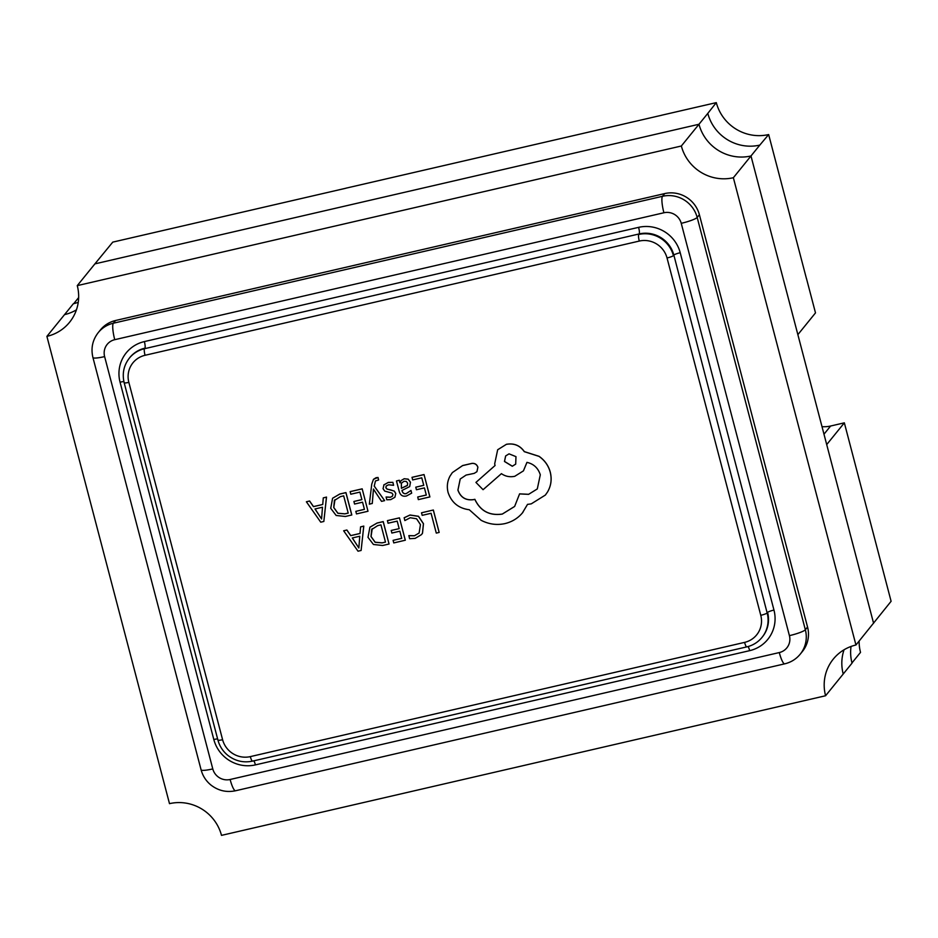 <?xml version="1.0" encoding="UTF-8"?>
<svg xmlns="http://www.w3.org/2000/svg" width="938" height="938" viewBox="0 0 938 938"><rect width="100%" height="100%" fill="white"/><g stroke="black" fill="none" stroke-linecap="round" stroke-linejoin="round"><path stroke-width="1.41" d="M759.803 145.097L750.986 155.966A43.089 41.8 39 0 1 698.986 124.262L707.803 113.381A43.089 41.8 -141 0 0 759.803 145.097L768.656 134.556L806.434 278.551M823.986 434.2L830.611 426.016L844.341 422.839L826.706 444.589L873.583 623.254L750.986 155.966A43.089 41.8 -141 0 1 698.986 124.262L681.351 146L77.268 285.621L94.902 263.871L698.986 124.262L94.902 263.871L112.771 242.121L345.946 188.221M345.934 188.186L661.712 115.245M806.481 278.539L815.497 312.893L797.863 334.643L750.986 155.966L733.364 177.716L855.948 645.004A43.089 41.8 -141 0 0 833.296 659.086A43.089 41.8 -141 0 0 825.581 695.75L843.215 674.012A43.089 41.8 39 0 1 844.048 649.788A43.089 41.8 -141 0 0 843.215 674.012L852.032 663.143A43.089 41.8 39 0 1 851.047 646.458M830.611 426.016A28.726 27.859 39 0 1 822.005 426.649M844.341 422.839L891.1 601.293L855.948 645.004M825.581 695.75L221.497 835.371A43.089 41.8 -141 0 0 169.497 803.655L46.9 336.367L64.534 314.629A43.089 41.8 -141 0 0 76.435 309.845A43.089 41.8 39 0 1 64.534 314.629L73.352 303.748A43.089 41.8 39 0 0 78.253 302.294M661.7 115.21L716.304 102.629L707.803 113.381M859.126 641.088A43.383 42.069 -141 0 0 860.521 652.379L851.974 662.932M73.715 303.666L78.651 297.581M716.304 102.629A43.383 42.069 -141 0 0 768.656 134.556M309.599 500.998L306.374 501.783L320.749 522.185L323.833 521.469L326.471 497.14L323.282 497.879L322.742 504.492L313.48 506.579L309.599 500.998L306.374 501.783M323.833 521.469L326.518 497.081L323.282 497.879M353.896 501.478L354.576 504.046L362.56 502.193L364.436 509.357L355.819 511.351L356.487 513.918L368.001 511.257L362.174 488.839L350.155 491.618L350.789 494.22L359.911 492.11L361.892 499.637L353.896 501.478L361.88 499.591M364.425 509.311L355.819 511.351M372.234 503.507L373.441 489.097L381.52 501.349L384.65 500.634L374.215 486.142L375.458 480.948L378.624 479.998L377.967 477.501L376.103 477.688L373.465 479.33L371.753 484.114L369.338 504.175L372.28 503.448L373.488 489.038M378.624 479.998L378.014 477.442L373.488 479.306M384.65 500.634L374.25 486.083L375.47 480.924M394.875 497.269L395.777 493.447L394.323 491.102L387.019 489.026L385.905 487.678L386.186 486.001L388.59 484.805L393.597 485.286L392.881 482.343L388.309 482.402L383.853 484.911M394.945 497.187L395.73 493.494L394.277 491.16L390.325 489.777M392.565 496.05L390.466 497.222L386.116 496.999L386.784 499.778L390.747 499.614L394.828 497.316M411.641 493.2L410.926 490.48L406.201 493.623C404.044 494.127 402.625 493.071 401.945 490.468L409.683 486.599L410.422 482.273L408.159 479.189L404.137 478.79L401.077 480.608L399.998 482.765L399.283 480.315L396.481 480.96L399.178 491.231C400.245 495.276 402.695 496.859 406.529 495.968L411.676 493.154L410.973 490.433L406.248 493.576C404.09 494.068 402.672 493.013 401.992 490.41M399.928 482.777L399.318 480.256L396.481 480.96M409.707 486.576L410.469 482.214L408.206 479.142L404.184 478.732L401.077 480.608M389.047 544.017L383.22 521.598L377.076 523.029L369.912 527.203L368.001 537.333L373.453 544.486L382.669 545.494L389.047 544.017L383.173 521.657L377.029 523.076L369.877 527.262M433.344 510.014L421.514 512.793L422.182 515.349L431.081 513.285L436.287 533.101L439.16 532.432L433.344 510.014L421.514 512.793M421.525 534.59L422.522 533.147L423.472 523.709L418.489 516.287L410.012 515.009L404.172 517.741L404.853 520.567L410.223 517.741L416.578 518.761L420.447 524.635L419.11 533.019L414.467 535.739L408.862 535.621L409.601 538.693L415.135 538.389L421.525 534.59L422.475 533.194L423.425 523.767L418.442 516.346L409.965 515.068L404.126 517.799M393.092 540.358L393.772 542.926L405.322 540.218L399.459 517.846L387.441 520.625L388.062 523.228L397.196 521.118L399.166 528.645L391.228 530.439L391.85 533.054L399.846 531.201L401.722 538.365L393.092 540.358L401.71 538.318M360.028 533.452L350.765 535.586L346.884 530.005L343.648 530.791L358.023 551.192L361.107 550.477L363.756 526.148L360.567 526.886L360.028 533.499L350.718 535.645L346.837 530.052L343.648 530.791M361.107 550.477L363.792 526.089L360.567 526.886M426.286 495.018L417.727 496.999L418.348 499.626L429.897 496.906L424.035 474.546L412.028 477.325L412.65 479.928L421.772 477.817L423.753 485.333L415.757 487.185L423.742 485.298M351.762 515.009L345.899 492.649L339.755 494.068L332.591 498.254L330.715 508.314L336.167 515.478L345.395 516.486L351.809 514.962L345.946 492.591L339.802 494.009L332.615 498.23M514.657 506.426L502.311 514.047C489.542 515.865 480.397 510.964 474.863 499.309L473.596 499.602C465.869 500.634 460.652 497.445 457.955 490.058L460.23 479.001L466.092 475.074L474.229 473.362L476.926 471.685L477.911 467.241C476.903 464.462 474.933 463.173 472.013 463.372L462.633 465.541L452.374 472.576L450.017 476.094C447.285 481.3 446.652 486.787 448.106 492.556C451.6 502.651 458.659 508.384 469.293 509.744L481.159 520.32C488.827 524.26 496.741 525.35 504.937 523.603C511.972 521.891 517.788 518.351 522.36 512.992L522.947 512.3M522.36 512.992L527.519 504.386L531.248 503.858L545.388 495.053L547.558 491.946C551.11 485.814 552.013 479.201 550.266 472.095C548.46 465.553 544.72 460.288 539.045 456.314L524.342 451.612C519.992 445.433 514.024 442.982 506.414 444.295L497.668 449.771L494.666 463.911L495.076 465.506L475.929 482.413L483.07 489.695L501.431 473.655C505.359 476.422 509.803 477.313 514.763 476.305L523.427 470.876L526.933 462.364C533.652 463.876 538.107 468.015 540.3 474.78L537.298 488.933L528.633 494.303L519.593 493.857L514.634 506.461L502.276 514.094C489.495 515.923 480.35 511.011 474.827 499.356L473.549 499.661C465.823 500.681 460.605 497.503 457.908 490.117L460.206 479.037M523.451 470.853L526.968 462.364M495.076 465.494L475.929 482.413M545.424 494.994L547.511 492.004C551.075 485.872 551.978 479.259 550.219 472.154C548.425 465.6 544.685 460.335 539.01 456.372L524.295 451.67C519.957 445.48 513.977 443.041 506.379 444.342L497.691 449.736M522.407 512.934L527.555 504.327M681.351 146A43.089 41.8 -141 0 0 733.364 177.716M46.9 336.367A43.089 41.8 -141 0 0 69.553 322.285A43.089 41.8 -141 0 0 77.268 285.621M212.785 768.914A14.363 13.929 -141 0 0 230.127 779.49L779.29 652.567A14.363 13.929 -141 0 0 789.409 635.647L681.246 223.326A14.363 13.929 -141 0 0 663.905 212.762L114.741 339.685A14.363 13.929 -141 0 0 104.622 356.604L212.785 768.914A14.363 2.111 -14.7 0 1 201.095 769.84L92.932 357.53C90.752 348.326 92.522 340.025 98.244 332.615L100.448 329.895A28.726 27.859 39 0 1 115.55 320.503L113.346 323.223L662.509 196.3L664.714 193.58L115.55 320.503M664.714 193.58A28.726 27.859 39 0 1 699.385 214.72L697.18 217.44L805.343 629.75L807.548 627.03L699.385 214.72M807.548 627.03A28.726 27.859 39 0 1 802.412 651.476L800.208 654.196A28.726 27.859 39 0 0 805.343 629.75A14.363 2.111 -14.7 0 1 789.409 635.647M439.16 532.432L433.297 510.073M419.11 533.019L414.432 535.786L408.816 535.68M399.166 528.645L391.181 530.486M405.275 540.265L399.459 517.846M399.412 517.905L387.394 520.684M385.483 542.117L380.957 524.87L377.721 525.62L371.694 529.489L371.014 536.548L375.106 542.281L382.106 542.891L385.483 542.117M372.234 528.715L371.049 536.489L375.153 542.223L382.153 542.844L385.471 542.07M372.257 528.692L371.729 529.431M359.77 536.231L352.278 537.966L358.844 547.968L359.77 536.231M352.348 537.955L358.844 547.968M415.757 487.185L416.437 489.742L424.422 487.901L426.298 495.053L417.727 496.999M429.862 496.964L424.035 474.546M423.988 474.605L411.981 477.372M407.432 485.356L407.643 483.152L406.342 481.475L404.02 481.253L401.323 483.258L401.382 488.323L407.291 485.544M401.37 483.199L401.429 488.276L407.479 485.298M393.597 485.286L392.881 482.343M392.834 482.39L388.262 482.46L383.818 484.958M383.994 484.747L383.056 488.675L384.686 491.09L391.908 493.071L392.916 494.42L392.518 496.12L390.419 497.269L386.069 497.058M390.278 489.835L386.972 489.085L385.858 487.725L386.163 486.025M368.001 511.257L362.174 488.839M362.127 488.897L350.12 491.676M348.209 513.109L343.683 495.862L340.435 496.612L334.409 500.482L333.729 507.54L337.832 513.274L344.832 513.883L348.209 513.109M334.96 499.708L333.776 507.481L337.879 513.215L344.879 513.825L348.197 513.063M334.983 499.684L334.456 500.423M322.742 504.492L313.444 506.637L309.563 501.044M322.496 507.224L314.992 508.959L321.57 518.96L322.496 507.224M315.062 508.947L321.57 518.96M537.298 488.933L528.586 494.349L519.546 493.916M476.926 471.685L477.864 467.3C476.856 464.521 474.886 463.231 471.966 463.431L462.598 465.6L452.374 472.576M509.041 453.851L505.641 455.95L504.468 461.484L512.289 466.256L515.701 464.122L515.97 456.642L509.041 453.851M505.664 455.927L504.515 461.426L512.336 466.198L515.712 464.099M128.846 382.364L222.599 739.707A22.981 22.289 -141 0 0 250.329 756.614L744.584 642.389A22.981 22.289 -141 0 0 760.777 615.316L667.035 257.973A22.981 22.289 -141 0 0 639.294 241.066L145.05 355.291A22.981 22.289 -141 0 0 128.846 382.364A5.745 0.844 165.3 0 1 124.168 382.739C122.022 373.57 123.757 365.351 129.385 358.105A28.726 27.859 39 0 1 144.487 348.713L639.177 233.937L144.487 348.713A5.745 1.114 -103 0 0 145.05 355.291M144.37 341.584L638.614 227.348A34.471 33.44 39 0 1 680.214 252.721L773.967 610.063A34.471 33.44 39 0 1 749.673 650.655L255.417 764.892A34.471 33.44 39 0 1 213.817 739.519L120.064 382.188A34.471 33.44 39 0 1 144.37 341.584A5.745 1.114 -103 0 1 144.921 348.162A28.726 27.859 -141 0 0 129.819 357.554L129.385 358.105M98.244 332.615A28.726 27.859 39 0 1 113.346 323.223A14.363 2.791 77 0 0 114.741 339.685M663.905 212.762A14.363 2.791 77 0 1 662.509 196.3A28.726 27.859 39 0 1 697.18 217.44A14.363 2.111 -14.7 0 1 681.246 223.326M760.777 615.316A5.745 0.844 165.3 0 0 767.155 612.96L673.847 255.077L767.155 612.96A28.726 27.859 39 0 1 762.008 637.406L762.442 636.855A28.726 27.859 -141 0 0 767.589 612.42A5.745 0.844 165.3 0 1 773.967 610.063M680.214 252.721A5.745 0.844 165.3 0 0 673.847 255.077A28.726 27.859 -141 0 0 639.177 233.937A5.745 1.114 -103 0 0 638.614 227.348M639.294 241.066A5.745 1.114 -103 0 1 638.731 234.477A28.726 27.859 39 0 1 673.402 255.617A5.745 0.844 165.3 0 1 667.035 257.973M746.906 646.798A5.745 1.114 -103 0 1 746.754 646.892A5.745 1.114 -103 0 1 744.584 642.389M222.599 739.707A5.745 0.844 165.3 0 1 217.921 740.07L124.168 382.739M252.65 761.023A5.745 1.114 -103 0 1 252.51 761.128A5.745 1.114 -103 0 1 250.329 756.614M213.817 739.519A5.745 0.844 165.3 0 1 217.616 738.933M253.835 760.824A5.745 1.114 -103 0 1 255.417 764.892M120.064 382.188A5.745 0.844 165.3 0 1 123.898 381.602M748.067 646.563A5.745 1.114 -103 0 1 749.673 650.655M230.127 779.49A14.363 2.791 77 0 0 235.567 790.757C226.55 792.633 218.355 790.734 210.991 785.083C206.055 781.049 202.76 775.961 201.095 769.84M779.29 652.567A14.363 2.791 77 0 0 784.731 663.834L235.567 790.757M92.932 357.53A14.363 2.111 -14.7 0 0 104.622 356.604M217.921 740.07C219.574 746.202 222.892 751.315 227.875 755.395C235.332 761.093 243.54 763.004 252.51 761.128L746.754 646.892C752.944 645.403 758.021 642.237 762.008 637.406M784.731 663.834C790.98 662.334 796.139 659.121 800.208 654.196"/></g></svg>
